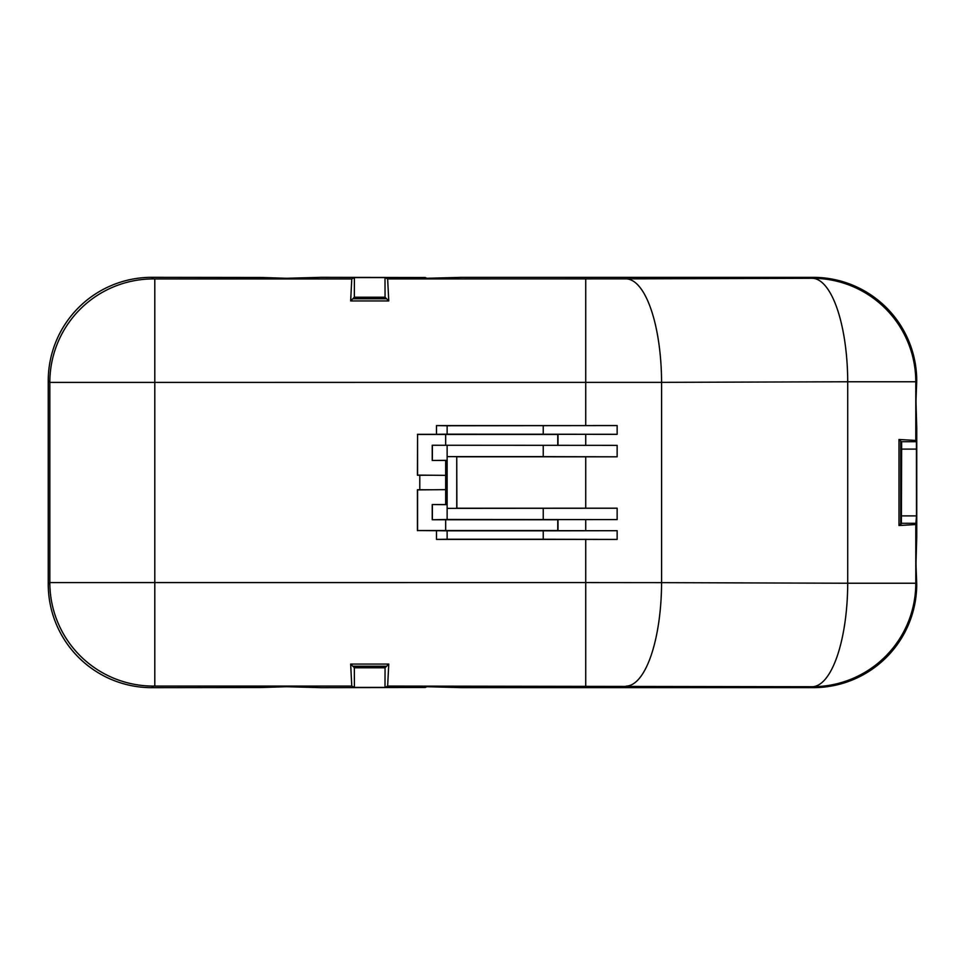 <?xml version="1.0" encoding="UTF-8"?>
<svg xmlns="http://www.w3.org/2000/svg" width="965" height="965" viewBox="0 0 965 965"><rect width="100%" height="100%" fill="white"/><g stroke="black" fill="none" stroke-linecap="round" stroke-linejoin="round"><path stroke-width="1.45" d="M445.661 504.55L445.661 489.641L417.568 489.894L417.568 530.545L557.758 530.545L557.758 519.749L432.224 519.749L432.224 504.55L447.133 504.55M432.224 445.251L617.142 445.36L432.224 445.251L432.224 460.45L447.133 460.45M557.758 445.251L557.758 434.455L417.568 434.455L417.568 475.106L445.661 475.359L445.661 460.45M813.254 687.647L812.313 686.718A103.484 35.391 -89.8 0 0 847.716 583.234L915.797 583.234L916.726 584.175A103.496 103.484 45 0 1 813.254 687.647L461.547 687.647L426.807 686.718L425.288 687.478L321.152 687.671L286.364 686.718L261.551 687.526L151.734 687.671A103.496 103.484 -45.1 0 1 48.25 584.187L48.25 380.813A103.496 103.484 45.1 0 1 151.734 277.329L153.314 278.921L154.798 278.933L351.767 278.933L354.408 277.606L384.999 277.606L387.653 278.933L626.176 278.873L812.313 278.282L813.254 277.353L461.547 277.353L426.807 278.282L425.288 277.522L321.152 277.329L286.364 278.282L261.551 277.474L151.734 277.329M915.797 524.55L916.497 515.889L916.436 441.717L915.797 440.45L898.994 439.485L898.994 525.515L915.797 524.55L915.797 583.234A103.484 103.472 -45 0 1 812.313 686.718L387.653 686.067L384.999 687.394L354.408 687.394L351.767 686.067L154.798 686.067L153.314 686.079L151.734 687.671M387.653 686.067L388.75 664.065L350.669 664.065L351.767 686.067M351.767 278.933L350.669 300.935L388.75 300.935L387.653 278.933M456.747 456.638L456.747 508.362L447.133 508.374L447.133 456.626L456.747 456.638L456.891 508.205L617.142 508.193L617.142 519.592L447.133 519.46L447.133 508.374L617.142 508.241M543.235 445.541L543.235 456.626L617.142 456.807L456.891 456.795M417.568 530.545L436.469 530.678L436.469 539.411L617.142 539.435L543.235 539.254L543.235 530.834L617.142 530.702L558.011 530.678L558.011 519.616L617.142 519.592M916.726 584.175L915.978 563.813L916.75 536.637L916.75 428.364L915.978 401.187L916.726 380.825L915.797 381.766L847.716 381.766A103.484 35.391 -90.2 0 0 812.313 278.282A103.484 103.472 -135 0 1 915.797 381.766L915.797 440.45M901.382 523.814L901.648 441.717L900.695 441.186L900.695 523.814L901.382 523.814M813.254 277.353A103.496 103.484 -45 0 1 916.726 380.825M417.435 530.678L417.435 489.762L419.787 489.738L419.787 475.263L417.435 475.238L417.568 434.455M436.469 434.322L447.133 434.166L447.133 425.746L617.142 425.565L436.469 425.589L436.469 434.322L417.435 434.322M447.133 445.541L447.133 456.626L543.235 456.626M432.224 519.749L447.133 519.46M617.142 425.613L617.142 434.346L558.011 434.322L558.011 445.384M585.731 686.067L585.731 582.583L661.58 582.643L661.58 382.357L49.83 382.405L48.25 380.813M48.25 584.187L49.83 582.595L585.731 582.583L585.731 539.411M898.994 525.515L900.695 523.814M898.994 439.485L900.695 441.186M436.469 530.678L447.133 530.834L447.133 539.254L543.235 539.254M543.235 530.834L447.133 530.834M617.142 434.298L447.133 434.166M436.469 425.589L447.133 425.746M543.235 434.166L543.235 425.746M436.469 539.411L447.133 539.254M617.142 530.702L617.142 539.387M447.133 504.671L432.224 504.55M432.356 519.616L432.356 504.671M447.133 460.329L432.224 460.45M432.356 445.384L432.356 460.329M354.348 667.768L352.852 666.248L386.567 666.248L385.059 667.768L354.348 667.768L354.408 687.394M385.059 297.232L386.567 298.752L352.852 298.752L354.348 297.232L385.059 297.232L384.999 277.606M354.408 277.606L354.348 297.232M350.669 300.935L352.852 298.752M388.75 300.935L386.567 298.752M385.059 667.768L384.999 687.394M350.669 664.065L352.852 666.248M388.75 664.065L386.567 666.248M617.142 456.759L617.142 445.408M543.235 519.46L543.235 508.374M445.661 530.545L445.661 519.749M445.661 445.251L445.661 434.455M445.661 475.359L445.661 489.641M431.283 475.226L419.787 475.263M419.787 489.738L431.283 489.774M154.798 686.067L154.798 278.933M585.731 425.589L585.731 278.933M585.731 508.205L585.731 456.795M585.731 530.678L585.731 519.616M585.731 445.384L585.731 434.322M153.314 686.079A103.484 103.472 44.9 0 1 49.83 582.595L49.83 382.405A103.484 103.472 135.1 0 1 153.314 278.921M626.176 686.127A103.484 35.391 -89.8 0 0 661.58 582.643L847.716 583.234L847.716 381.766L661.58 382.357A103.484 35.391 -90.2 0 0 626.176 278.873M916.497 515.889L901.708 515.889M901.708 449.111L916.497 449.111M916.436 441.717L901.648 441.717M901.648 523.283L916.436 523.283"/></g></svg>
